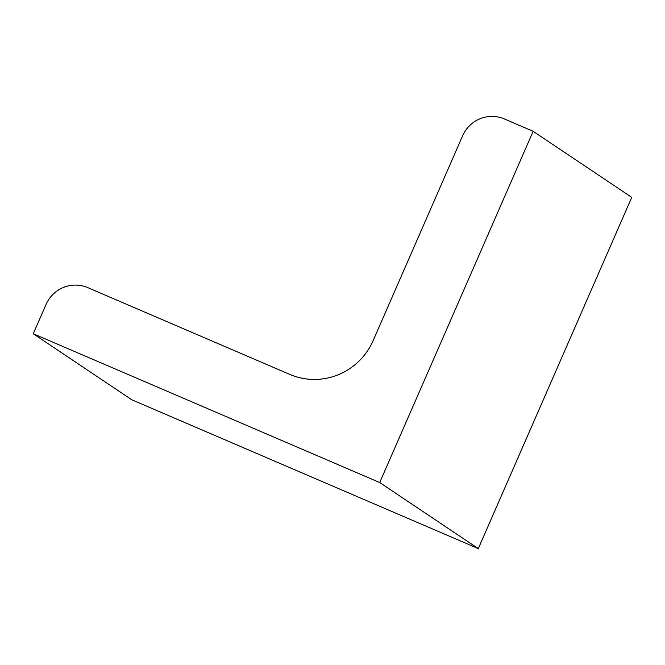 <?xml version="1.0" encoding="UTF-8"?>
<svg xmlns="http://www.w3.org/2000/svg" width="665" height="665" viewBox="0 0 665 665"><rect width="100%" height="100%" fill="white"/><g stroke="black" fill="none" stroke-linecap="round" stroke-linejoin="round"><path stroke-width="1" d="M533.155 131.313L379.707 482.549L478.301 548.608L631.75 197.372L533.155 131.313L504.286 118.91A31.962 31.405 123.8 0 0 462.632 135.785L373.115 340.671A63.915 62.809 123.8 0 1 289.799 374.412L87.697 287.604A31.962 31.405 123.8 0 0 46.035 304.479L33.25 333.747L131.845 399.806L478.301 548.608M379.707 482.549L33.25 333.747"/></g></svg>
